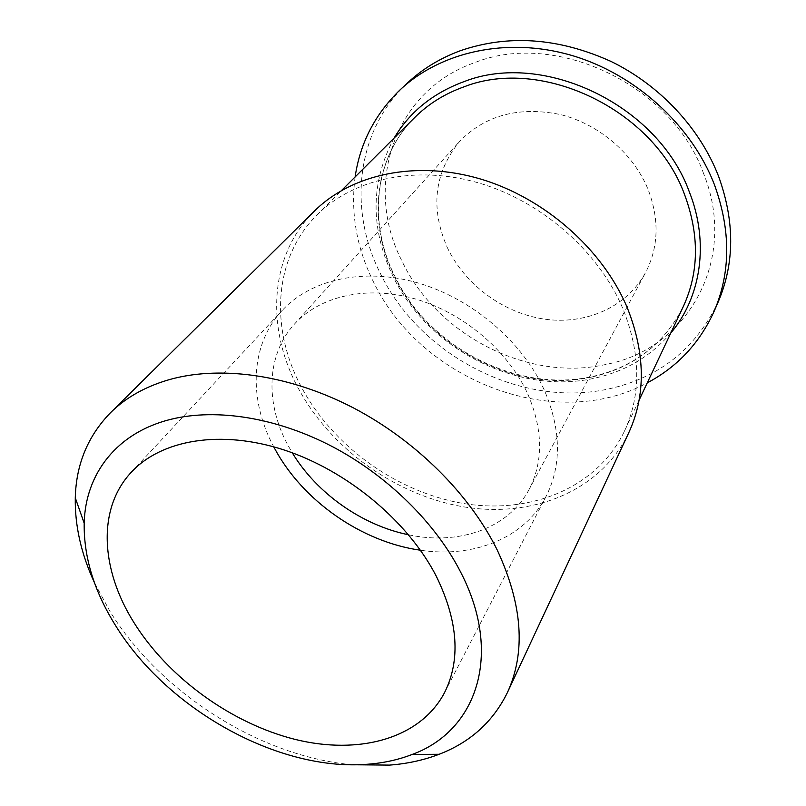 <?xml version="1.0" encoding="UTF-8"?>
<svg xmlns="http://www.w3.org/2000/svg" width="806" height="806" viewBox="0 0 806 806"><rect width="100%" height="100%" fill="white"/><g stroke="black" fill="none" stroke-linecap="round" stroke-linejoin="round"><path stroke-width="0.6" stroke-dasharray="4.03 3.02" d="M352.696 764.753C260.409 756.814 160.253 693.049 109.969 611.411L94.473 582.738M703.739 173.925C672.536 85.527 556.12 30.144 475.248 62.425C392.472 91.007 363.949 186.629 401.519 260.147C436.378 334.923 528.283 382.558 606.727 364.262C685.936 349.24 738.77 261.366 703.739 173.925M718.206 301.907C695.81 348.706 659.298 377.722 608.671 388.935C520.988 408.43 419.251 355.375 379.828 272.388C348.222 209.187 355.99 130.723 407.514 82.907M628.861 432.52C601.155 490.794 533.199 518.077 464.8 507.034C396.22 495.801 330.5 448.791 297.918 387.575C265.718 327.75 269.194 255.421 314.531 210.96M624.378 431.331C641.334 394.618 640.841 353.733 622.907 308.668C598.757 251.482 541.743 201.409 478.855 182.982C415.886 164.626 353.219 178.68 317.161 214.789C273.305 258.152 269.929 328.475 301.243 386.769C332.989 446.554 397.126 492.526 464.085 503.589C530.862 514.46 597.165 487.952 624.378 431.331L639.108 400.129M355.124 176.937C350.509 212.391 356.413 246.928 372.815 280.548C419.301 379.707 554.316 433.406 647.268 382.86M447.118 247.14C464.699 284.649 503.317 313.161 544.493 319.136C585.63 325.03 626.736 307.298 645.495 272.69C658.603 247.412 659.51 219.766 648.215 189.773C633.748 153.896 599.029 124.053 560.321 114.533C518.732 106.18 485.121 115.198 459.47 141.574C434.273 172.806 430.152 207.998 447.118 247.14M408.571 534.791C458.533 545.541 508.294 528.726 528.978 489.655C543.587 461.455 543.093 429.346 527.487 393.338C507.609 350.187 462.815 312.456 414.707 298.764C366.549 285.102 319.66 296.114 294.311 324.244C266.151 355.063 265.194 403.735 288.155 445.637L292.266 452.811M444.459 692.787L546.166 496.204C561.842 464.971 561.157 429.467 544.121 389.701C522.056 341.25 471.963 298.643 417.961 282.936C363.899 267.27 311.166 279.229 282.352 310.25C249.87 344.756 248.369 399.615 273.748 446.826M546.166 496.204C524.595 538.398 473.434 558.256 420.44 550.226M592.491 376.865C633.869 367.435 664.124 344.041 683.226 306.693C664.406 343.628 634.413 366.851 593.226 376.342C517.825 393.872 428.117 347.376 394.245 275.017C367.969 221.721 374.226 157.462 414.768 117.464C373.742 157.976 367.758 222.748 394.053 275.874C427.946 347.97 517.009 394.235 592.491 376.865M394.114 138.058C370.659 181.773 370.085 227.453 392.401 275.068C427.019 348.625 517.774 395.786 594.888 378.125C625.527 371.344 650.825 356.323 670.773 333.059M294.311 324.244L459.47 141.574M528.978 489.655L645.495 272.69M131.398 472.125L282.352 310.25M317.161 214.789L341.593 190.428"/><path stroke-width="1.21" d="M94.473 582.738C81.215 554.024 74.817 525.724 75.28 497.826C76.117 464.367 87.844 436.016 110.472 412.753C126.471 396.895 147.125 385.57 172.424 378.77C223.343 365.521 290.916 375.435 353.461 407.917C415.916 440.59 469.676 494.239 497.211 549.984C522.58 604.611 525.975 652.135 507.417 692.535C493.121 721.672 470.351 742.255 439.119 754.285C423.765 760.159 407.242 763.766 389.55 765.106L352.696 764.753M367.999 764.209C383.847 762.99 398.587 759.736 412.219 754.436C476.255 731.113 503.407 655.026 460.871 572.552C435.804 523.255 387.918 475.903 332.535 446.695C277.073 417.669 217.177 408.138 171.708 419.12C116.759 432.278 85.345 473.868 84.187 523.215C83.693 556.956 94.04 590.889 115.228 625.023C166.661 709.099 278.181 771.745 367.999 764.209M714.207 311.116C730.78 272.267 730.871 230.173 714.479 184.836C691.578 125.111 635.078 73.719 570.85 55.171C506.541 36.723 440.57 51.836 400.179 89.768L407.514 82.907C422.425 68.953 440.076 58.203 460.478 50.677C508.425 34.245 558.538 37.801 610.817 61.347C660.064 85.214 700.172 128.456 718.67 176.574C734.84 221.509 734.679 263.29 718.206 301.907L714.207 311.116C699.779 342.933 677.463 366.851 647.268 382.86M110.472 412.753L314.531 210.96C351.537 174.207 415.664 159.981 480.054 178.872C544.372 197.833 602.606 249.135 627.229 307.62C645.425 353.481 645.979 395.111 628.861 432.52L507.417 692.535M400.179 89.768C375.062 114.059 360.05 143.115 355.124 176.937M408.571 534.791C362.096 525.321 316.808 493.403 292.266 452.811M273.748 446.826L274.685 448.579C302.834 500.939 361.692 542.005 420.44 550.226M133.715 622.212C168.101 677.584 231.272 723.395 295.097 739.394C358.761 755.192 420.107 738.921 444.459 692.787C460.881 660.094 458.161 621.255 436.318 576.28C408.138 521.381 347.366 470.674 284.095 449.97C220.753 429.296 161.462 439.683 131.398 472.125C97.022 508.677 100.609 569.248 133.715 622.212M670.773 333.059C700.867 297.474 709.612 242.949 689.321 191.888C658.19 105.153 543.597 50.385 464.196 81.567C433.114 93.002 409.76 111.833 394.114 138.058M639.108 400.129L683.226 306.693C699.054 272.388 699.497 235.03 684.586 194.629C654.019 109.918 542.136 56.36 464.447 86.675C445.013 93.567 428.449 103.833 414.768 117.464L341.593 190.428M412.219 754.436L439.119 754.285M84.187 523.215L75.28 497.826"/></g></svg>
